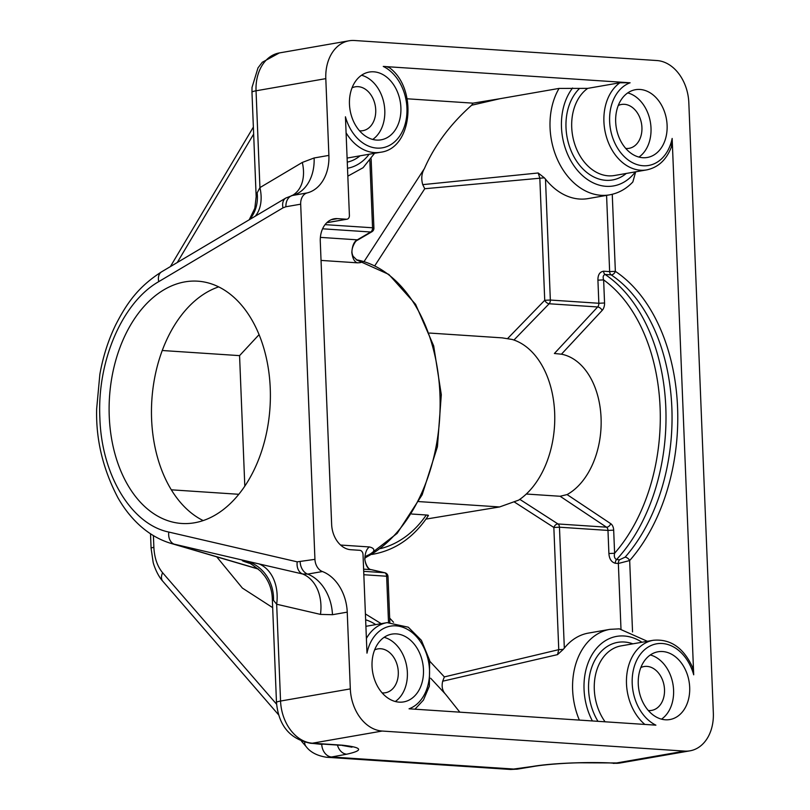 <?xml version="1.0" encoding="UTF-8"?>
<svg xmlns="http://www.w3.org/2000/svg" width="810" height="810" viewBox="0 0 810 810"><rect width="100%" height="100%" fill="white"/><g stroke="black" fill="none" stroke-linecap="round" stroke-linejoin="round"><path stroke-width="1.21" d="M340.575 545.039L369.431 546.952C366.647 548.815 365.097 552.855 364.773 559.062C365.755 565.653 367.902 569.187 371.203 569.653L363.609 569.146M320.385 237.381L357.321 239.831C354.091 241.441 352.259 245.663 351.824 252.507C352.633 258.511 354.486 261.954 357.382 262.825L321.043 260.415M635.668 171.821L632.853 181.956C626.262 188.922 618.506 193.215 609.576 194.856L588.111 198.592A64.749 47.891 -99.9 0 1 579.575 199.037A64.749 47.891 -99.9 0 1 545.484 179.111L550.344 300.044L598.843 303.264L597.922 280.159C597.841 274.813 599.734 271.836 603.592 271.208A4.05 2.683 93.8 0 0 605.08 274.458A165.918 109.907 93.8 0 1 665.81 407.43A165.918 109.907 93.8 0 1 616.531 559.568L619.549 559.761L625.107 557.169A165.918 109.907 -86.2 0 0 671.854 407.825A165.918 109.907 -86.2 0 0 611.125 274.853L605.08 274.458C603.177 275.177 602.691 276.99 603.632 279.895L604.554 302.991A8.09 5.356 -86.2 0 1 602.154 310.412L561.441 354.193L554.384 353.494L597.648 306.97L549.139 303.76L513.945 340.028M619.913 82.762L630.099 82.792A42.495 31.428 80.1 0 0 610.274 128.01A42.495 31.428 80.1 0 0 643.089 165.746A42.495 31.428 80.1 0 0 672.158 138.449L671.379 147.025C666.407 159.853 658.176 167.478 646.694 169.898A46.535 34.425 -99.9 0 1 640.568 170.221A46.535 34.425 -99.9 0 1 605.546 133.609A46.535 34.425 -99.9 0 1 619.913 82.762L587.716 88.371A46.535 34.425 80.1 0 0 573.348 139.219A46.535 34.425 80.1 0 0 608.371 175.831A46.535 34.425 80.1 0 0 614.496 175.507L646.694 169.898M326.835 222.659L346.538 219.226A4.05 2.997 80.1 0 0 347.075 219.196A4.05 2.997 80.1 0 0 349.404 215.419L345.445 116.792A42.495 31.428 80.1 0 0 376.873 148.098A42.495 31.428 80.1 0 0 406.822 114.524A42.495 31.428 80.1 0 0 383.251 66.43C386.988 66.582 388.597 66.906 388.061 67.402M665.344 719.786A34.395 25.444 80.1 0 0 669.87 719.543A34.395 25.444 80.1 0 0 689.462 684.328A34.395 25.444 80.1 0 0 662.6 651.534A34.395 25.444 80.1 0 0 658.064 651.766A34.395 25.444 80.1 0 0 638.482 686.991A34.395 25.444 80.1 0 0 665.344 719.786M661.507 719.158A34.395 25.444 80.1 0 0 672.938 684.096A34.395 25.444 80.1 0 0 650.329 654.966M642.765 157.707A34.395 25.444 80.1 0 0 647.291 157.474A34.395 25.444 80.1 0 0 666.883 122.249A34.395 25.444 80.1 0 0 640.021 89.465A34.395 25.444 80.1 0 0 635.496 89.697A34.395 25.444 80.1 0 0 615.904 124.922A34.395 25.444 80.1 0 0 642.765 157.707M638.938 157.079A34.395 25.444 80.1 0 0 650.359 122.026A34.395 25.444 80.1 0 0 627.75 92.897M399.127 702.138A34.395 25.444 80.1 0 0 403.653 701.905A34.395 25.444 80.1 0 0 423.245 666.681A34.395 25.444 80.1 0 0 396.384 633.886A34.395 25.444 80.1 0 0 391.848 634.129A34.395 25.444 80.1 0 0 372.266 669.354A34.395 25.444 80.1 0 0 399.127 702.138M395.29 701.511A34.395 25.444 80.1 0 0 406.721 666.448A34.395 25.444 80.1 0 0 384.112 637.318M376.549 140.069A34.395 25.444 80.1 0 0 381.085 139.826A34.395 25.444 80.1 0 0 400.666 104.601A34.395 25.444 80.1 0 0 373.805 71.817A34.395 25.444 80.1 0 0 369.279 72.049A34.395 25.444 80.1 0 0 349.687 107.274A34.395 25.444 80.1 0 0 376.549 140.069M372.721 139.431A34.395 25.444 80.1 0 0 384.142 104.379A34.395 25.444 80.1 0 0 361.533 75.249M519.797 499.345L557.979 523.959L606.487 527.178L560.125 496.267L567.081 494.576A72.839 48.246 -86.2 0 0 601.071 417.98A72.839 48.246 -86.2 0 0 561.441 354.193M555.427 353.565L554.384 353.494M218.67 286.882A121.409 80.413 -86.2 0 0 187.667 307.841A121.409 80.413 -86.2 0 0 151.602 419.155A121.409 80.413 -86.2 0 0 196.04 516.456A121.409 80.413 -86.2 0 0 203.178 520.577M270.246 388.304A121.409 80.413 -86.2 0 0 197.782 281.181A121.409 80.413 -86.2 0 0 109.249 416.35A121.409 80.413 -86.2 0 0 181.723 523.473A121.409 80.413 -86.2 0 0 270.246 388.304M648.314 710.512A22.255 16.463 80.1 0 0 648.759 710.542A22.255 16.463 80.1 0 0 651.685 710.39A22.255 16.463 80.1 0 0 664.362 687.599A22.255 16.463 80.1 0 0 646.977 666.387A22.255 16.463 80.1 0 0 644.051 666.539A22.255 16.463 80.1 0 0 640.842 667.562M625.745 148.432A22.255 16.463 80.1 0 0 626.181 148.473A22.255 16.463 80.1 0 0 629.117 148.321A22.255 16.463 80.1 0 0 641.783 125.53A22.255 16.463 80.1 0 0 624.409 104.308A22.255 16.463 80.1 0 0 621.472 104.46A22.255 16.463 80.1 0 0 618.263 105.492M352.046 87.844A22.255 16.463 -99.9 0 1 355.256 86.812A22.255 16.463 -99.9 0 1 358.192 86.66A22.255 16.463 -99.9 0 1 375.577 107.882A22.255 16.463 -99.9 0 1 362.9 130.673A22.255 16.463 -99.9 0 1 359.964 130.825A22.255 16.463 -99.9 0 1 359.529 130.785M374.625 649.924A22.255 16.463 -99.9 0 1 377.835 648.891A22.255 16.463 -99.9 0 1 380.771 648.739A22.255 16.463 -99.9 0 1 398.145 669.951A22.255 16.463 -99.9 0 1 385.469 692.742A22.255 16.463 -99.9 0 1 382.543 692.904A22.255 16.463 -99.9 0 1 382.097 692.864M365.432 556.713L372.59 552.663L370.818 554.607A12.14 9.983 48.9 0 0 365.735 556.45M356.957 260.142L359.68 260.84C362.677 262.045 361.908 262.703 357.382 262.825M325.063 224.633L372.549 227.772A4.05 2.683 93.8 0 1 370.717 232.004L357.321 239.831L355.387 241.815C349.555 250.877 352.876 255.17 353.008 256.173L357.007 260.162M356.4 259.838L359.68 260.84M369.431 546.952C373.906 548.026 374.959 549.929 372.59 552.663M364.034 261.62L424.42 168.531C434.626 145.223 450.37 124.132 471.643 105.239L473 103.153L407.157 98.79M429.806 661.264L444.356 676.907L558.758 649.65L563.264 649.367L557.533 654.622L442.685 681.21C441.44 686.515 442.382 690.859 445.541 694.231L430.677 678.253M425.979 519.099L499.588 506.949L518.653 500.134A84.989 56.295 -86.2 0 0 554.668 412.968A84.989 56.295 -86.2 0 0 512.203 339.471L502.18 337.861L429.513 333.052M459.827 712.172L445.541 694.231M672.158 138.449L693.704 674.811A42.495 31.428 80.1 0 0 640.315 654.358A42.495 31.428 80.1 0 0 655.897 725.163L409.05 708.801A42.495 31.428 80.1 0 0 419.013 639.697A42.495 31.428 80.1 0 0 366.981 653.154L363.022 554.526A4.05 2.997 80.1 0 0 359.832 550.314L350.76 549.717A24.28 17.962 -99.9 0 1 331.644 524.424L320.284 241.512A24.28 17.962 -99.9 0 1 334.267 218.791A24.28 17.962 -99.9 0 1 337.466 218.629L331.199 219.723M424.42 168.531C421.605 173.32 421.038 178.686 422.739 184.639L538.184 172.986L544.33 177.815L424.754 188.73L374.757 265.812M473 103.153L499.952 98.709L471.643 105.239M499.952 98.709L559.062 88.411L587.716 88.371M383.251 66.43L630.099 82.792M560.125 496.267L526.308 494.029M380.609 548.593A125.449 92.785 80.1 0 0 426.273 514.998L411.713 514.026M285.91 206.752L282.994 207.846L158.75 281.637C122.269 302.413 96.987 361.108 99.873 418.092C101.564 475.095 131.362 524.364 168.804 532.059L297.209 561.846L314.938 559.346L300.682 204.181L285.91 206.752A12.14 8.981 -99.9 0 1 292.42 195.494L285.869 198.015L161.625 271.806C137.872 287.003 126.573 303.659 115.658 324.911C108.297 340.099 103.032 356.562 99.863 374.301L96.663 408.797C95.803 439.455 102.931 469.172 118.027 497.958C124.325 508.943 131.767 518.279 140.343 525.953C149.678 534.266 159.935 540.088 171.112 543.429L258.319 569.076M314.938 559.346A12.14 8.981 80.1 0 0 322.39 571.536A40.47 29.929 -99.9 0 1 347.237 612.137L350.315 688.895A40.47 29.929 80.1 0 0 382.178 731.045L312.417 743.195L342.225 745.18C362.424 747.387 363.933 750.394 346.751 754.191A12.14 9.254 -100.4 0 1 337.446 745.068M613.221 763.344A16.19 10.722 -86.2 0 0 614.932 763.253A40.47 29.929 80.1 0 0 620.268 762.969L579.768 762.797C564.712 763.01 544.269 764.61 533.79 766.422L533.79 766.422A12.14 8.697 -99.4 0 1 532.292 766.493C552.005 763.111 586.035 761.957 609.322 762.878L614.932 763.253L684.703 751.103L382.178 731.045M684.703 751.103A40.47 29.929 80.1 0 0 690.029 750.819A40.47 29.929 80.1 0 0 713.337 712.952L688.824 102.708A40.47 29.929 80.1 0 0 656.961 60.547L354.446 40.5A40.47 29.929 80.1 0 0 349.11 40.783A40.47 29.929 80.1 0 0 325.802 78.641L328.89 155.398A40.47 29.929 -99.9 0 1 307.192 192.922A12.14 8.981 80.1 0 0 300.682 204.181M346.538 219.226L337.466 218.629M272.666 607.632L242.382 588.08L216.736 556.845M347.237 612.137L332.464 614.709L320.466 614.395L276.666 604.23L273.517 600.342A40.47 37.574 100.7 0 0 246.311 560.986L171.133 543.439M256.162 196.759L257.155 192.891L259.929 187.606L302.312 162.435L314.118 157.97L328.89 155.398M644.861 724.434A46.535 34.425 -99.9 0 1 626.737 675.459A46.535 34.425 -99.9 0 1 653.295 640.275C670.366 638.715 683.427 647.656 692.469 667.096L693.704 674.811M608.897 553.524L607.976 530.418L613.676 530.155L614.608 553.26L608.897 553.524C609.272 558.91 611.408 562.16 615.327 563.274A4.05 2.683 93.8 0 1 616.531 559.568C614.557 558.505 613.919 556.409 614.608 553.26A161.879 107.224 -86.2 0 0 660.099 407.693A161.879 107.224 -86.2 0 0 603.632 279.895L597.922 280.159M567.081 494.576L610.72 523.665A4.05 2.835 123.7 0 1 606.487 527.178A4.05 2.683 93.8 0 1 607.976 530.418L559.467 527.209L564.327 648.142A64.749 47.891 -99.9 0 1 588.465 633.086L609.93 629.35A64.749 47.891 -99.9 0 0 579.353 720.09M544.33 177.815L545.484 179.111M564.327 648.142L563.264 649.367M426.273 514.998C428.5 515.14 428.956 515.383 427.65 515.727M238.818 494.292L171.325 489.817M259.068 334.651L239.568 355.63L244.812 486.162M239.568 355.63L162.243 350.507M346.751 754.191L331.594 756.986L515.889 769.196A12.14 8.697 -99.4 0 0 517.387 769.135L510.594 769.47L532.292 766.493M313.207 743.458L321.752 744.39A12.14 9.254 -100.4 0 0 331.594 756.986L326.592 757.269L510.594 769.47M340.747 745.281L310.706 743.296A16.19 10.722 -86.2 0 0 312.417 743.195A40.47 29.929 80.1 0 1 280.554 701.045L350.315 688.895M273.517 600.342L272.889 597.831M310.706 743.296C290.031 739.257 278.62 725.659 276.483 702.493L272.281 598.003M249.207 219.783L254.836 208.261L256.162 196.719L251.971 92.249A16.19 1.934 -2.3 0 1 256.041 90.791L259.929 187.606A40.47 27.591 -120.7 0 1 255.292 216.169M282.994 207.846A12.14 8.282 -120.7 0 1 285.869 198.015M249.318 563.264L244.488 561.624C241.056 560.328 241.663 560.115 246.311 560.986L302.575 573.976L307.618 574.108L322.39 571.536M297.209 561.846A12.14 9.042 103.1 0 0 302.575 573.976A40.47 30.142 103.1 0 1 320.466 614.395M300.166 561.927A12.14 8.981 80.1 0 0 307.618 574.108A40.47 29.929 80.1 0 1 332.464 614.709M276.483 702.493A16.19 1.934 -2.3 0 1 280.554 701.045L276.666 604.23A40.47 30.142 103.1 0 0 258.785 563.811M257.155 192.891A40.47 35.701 -132 0 1 249.642 219.52M612.259 194.289L615.357 271.35A169.968 112.58 93.8 0 1 629.674 560.55L618.354 563.476L615.327 563.274M444.356 676.907L442.685 681.21M557.533 654.622L558.758 649.65L553.848 527.462L514.127 501.856M422.739 184.639L424.754 188.73M507.576 338.59L544.725 300.297L539.824 178.099L538.184 172.986M363.7 571.323L384.507 572.71A4.05 3.108 -77.1 0 1 384.871 572.761A4.05 4.05 0 0 1 388.01 576.548L389.843 622.293M371.456 569.713L384.507 572.71A4.05 2.683 93.8 0 1 386.643 576.234L363.832 574.725M356.238 259.737A153.778 101.857 -86.2 0 1 439.941 394.389A153.778 101.857 -86.2 0 1 370.818 554.607L365.199 557.827M544.725 300.297A4.05 2.268 44.1 0 0 549.139 303.76A4.05 2.683 93.8 0 0 550.344 300.044L544.725 300.297M632.539 631.942L629.674 560.55A4.05 2.298 41.4 0 0 625.107 557.169M557.979 523.959A4.05 2.754 122.8 0 0 553.848 527.462L559.467 527.209A4.05 2.683 93.8 0 0 557.979 523.959M388.577 67.108C417.95 87.115 412.948 148.594 380.477 152.26A46.535 34.425 -99.9 0 1 374.352 152.574A46.535 34.425 -99.9 0 1 346.083 132.789M597.972 721.325A50.584 37.412 -99.9 0 1 591.492 668.058A50.584 37.412 -99.9 0 1 624.388 642.016A50.584 37.412 -99.9 0 1 632.863 643.839M653.295 640.275L621.098 645.884A46.535 34.425 80.1 0 0 595.461 675.135A46.535 34.425 80.1 0 0 605.09 721.801M641.965 642.249A56.66 41.907 80.1 0 0 624.146 635.992A56.66 41.907 80.1 0 0 588.009 663.157A56.66 41.907 80.1 0 0 592.373 720.951M375.749 624.611A56.66 41.907 80.1 0 0 365.644 619.792M272.281 598.023C271.907 589.953 269.386 582.623 264.708 576.052L260.8 571.394C253.763 565.582 249.551 562.707 248.174 562.778A40.47 38.647 -69.6 0 0 244.488 561.624M347.095 158.041A46.535 34.425 80.1 0 0 348.28 157.869L380.477 152.26M609.576 194.856A64.749 47.891 -99.9 0 1 601.04 195.301A64.749 47.891 -99.9 0 1 555.954 155.986A64.749 47.891 -99.9 0 1 559.062 88.411M371.871 554.435L373.44 554.162A129.499 95.782 -99.9 0 1 371.911 554.404M389.681 618.111L393.559 622.283M613.676 530.155A8.09 5.356 -86.2 0 0 610.72 523.665M371.132 158.821L373.906 228.076A4.05 4.05 0 0 1 371.911 231.741A4.05 2.764 -120.3 0 1 370.717 232.004L322.582 228.805M253.651 134.095L177.269 262.511M153.404 535.602L153.87 547.307C154.427 557.918 157.353 566.392 162.628 572.751L276.575 704.184M321.752 744.39L323.2 744.117M168.804 532.059A12.14 9.042 103.1 0 0 174.747 544.391L258.086 568.883M325.802 78.641L256.041 90.791A40.47 29.929 80.1 0 1 279.349 52.934L349.11 40.783M366.393 638.452A46.535 34.425 -99.9 0 1 387.079 622.637L365.907 626.322M603.592 271.208L609.646 271.613L606.579 195.372M620.986 628.995L618.354 563.476A4.05 2.683 93.8 0 1 619.549 559.761M373.906 228.076L372.549 227.772L369.846 160.552M388.506 622.424L386.643 576.234L388.01 576.548M626.262 173.461A50.584 37.412 -99.9 0 1 574.037 156.917A50.584 37.412 -99.9 0 1 579.525 88.472M572.579 88.017A56.66 41.907 80.1 0 0 575.313 167.66A56.66 41.907 80.1 0 0 635.354 171.872M365.887 625.928A50.584 37.412 -99.9 0 1 366.647 626.191M360.045 155.814A50.584 37.412 -99.9 0 1 347.267 162.132M347.51 168.267A56.66 41.907 80.1 0 0 369.147 154.234M499.588 506.949L418.821 501.592M307.192 192.922L292.42 195.494A40.47 29.929 -99.9 0 0 314.118 157.97M158.75 281.637A12.14 8.282 -120.7 0 1 161.625 271.806M302.312 162.435A40.47 27.591 -120.7 0 1 292.724 195.23L291.458 195.696M301.492 741.221L306.038 746.466A12.14 7.847 -40.9 0 1 304.702 742.284M278.559 714.774L162.8 581.256A12.14 7.847 -40.9 0 1 162.628 572.751M162.8 581.256C157.019 574.978 153.323 563.821 153.1 562.019L151.095 548.35A12.14 1.448 -2.3 0 1 153.87 547.307M604.554 302.991L598.843 303.264A4.05 2.683 93.8 0 1 597.648 306.97A4.05 2.349 -137.1 0 1 602.154 310.412M615.357 271.35L609.646 271.613A4.05 2.683 93.8 0 0 611.125 274.853A4.05 2.835 -56.3 0 0 615.357 271.35M365.168 558.019L397.173 533.355L422.162 494.778L437.43 446.715L441.308 394.703L433.684 345.9L415.581 304.297L388.851 274.438L356.197 259.716M609.93 629.35L619.316 628.854L647.392 641.307M365.411 613.939L381.176 623.659M620.268 762.969L690.029 750.819M251.971 92.249L252.021 87.409L258.005 67.868L262.288 62.269L279.349 52.934M374.574 153.282L363.082 167.721L347.824 176.155M517.387 769.135L533.79 766.422M351.955 747.184L341.911 745.392M306.038 746.466C310.26 752.176 317.115 755.781 326.602 757.269M150.508 533.78L151.095 548.35M253.368 127.089L170.383 266.601M365.837 556.318L365.168 558.019C363.791 558.951 367.254 570.078 371.425 569.673L384.871 572.761M371.911 231.741L357.21 240.327M347.075 219.196L326.744 222.74M414.963 709.196L423.427 700.113L429.351 686.181L429.644 660.413L421.402 640.335L408.291 627.203L387.079 622.637M373.44 554.162C395.877 549.909 414.214 537.01 428.45 515.464"/></g></svg>
